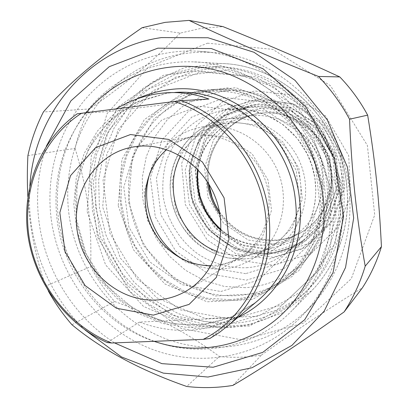 <?xml version="1.0" encoding="UTF-8"?>
<svg xmlns="http://www.w3.org/2000/svg" width="408" height="408" viewBox="0 0 408 408"><rect width="100%" height="100%" fill="white"/><g stroke="black" fill="none" stroke-linecap="round" stroke-linejoin="round"><path stroke-width="0.31" stroke-dasharray="2.04 1.53" d="M142.091 27.703L180.265 33.089L201.282 28.331L222.998 26.622M27.907 155.581L75.082 148.415C78.229 134.62 83.059 121.462 89.571 108.951L43.391 111.96M71.961 324.743L114.607 301.502C105.223 290.853 97.242 279.22 90.663 266.608L45.686 286.085L48.302 290.981M232.871 385.417L261.436 355.052C247.442 357.464 233.422 357.928 219.382 356.454L186.706 386.468M29.866 186.007C25.969 238.823 46.854 293.311 85.058 329.99M45.686 286.085C35.425 256.81 29.493 227.042 27.887 196.778M261.436 355.052C300.482 327.374 327.395 309.392 362.365 287.87M114.607 301.502C157.544 317.205 185.609 331.724 219.382 356.454M75.082 148.415C87.766 190.164 91.851 221.717 90.663 266.608M180.265 33.089C152.113 62.169 127.76 82.314 89.571 108.951M207.494 43.182L272.738 49.337L330.495 85.746L367.384 145.416L374.702 214.996L351.319 278.684L303.603 322.998L242.709 340.073L181.086 328.379L129.856 291.613L97.487 237.053L89.265 174.185L107.003 113.761L148.599 66.805L207.494 43.182M118.228 205.714L133.457 249.803L164.883 283.958L207.106 301.803L252.572 299.39L292.46 276.252L318.255 236.171L323.86 187.083L307.576 139.551L272.937 104.004L227.766 87.873L181.835 93.809L144.31 119.631L121.931 159.533L118.228 205.714M329.96 195.661C334.774 238.451 320.198 281.495 292.597 310.019C255.041 348.947 197.028 359.142 149.068 339.247C101.041 319.209 65.708 271.733 58.573 219.392C53.392 179.862 64.194 138.939 88.903 108.666C113.776 78.606 152.169 60.512 192.724 61.858C259.08 62.689 323.406 123.446 329.96 195.661M120.809 205.306C112.18 148.767 155.127 91.285 212.93 89.459C254.791 87.266 297.825 115.183 314.736 157.32C331.77 199.405 320.158 249.528 288.466 277.124C259.83 302.144 218.479 307.377 184.472 292.205C150.46 276.915 125.7 242.791 120.809 205.306M129.581 202.567C134.334 239.236 158.595 272.6 191.928 287.502C225.252 302.292 265.756 297.09 293.801 272.59C317.603 251.945 330.694 218.071 326.869 184.538C322.014 129.968 270.739 85.491 220.004 89.265C163.394 91.035 121.186 147.252 129.581 202.567M329.287 184.136L323.794 231.892L298.625 270.943L259.702 293.551L215.322 295.994L174.094 278.684L143.422 245.443L128.591 202.49L132.279 157.488L154.204 118.611L190.883 93.463L235.712 87.684L279.74 103.367L313.456 137.919L329.287 184.136M46.303 146.304C38.036 170.988 35.644 196.396 39.122 222.523C45.604 271.055 73.802 316.501 114.495 342.888M208.921 99.037L112.44 111.2L116.219 108.814M77.178 113.822L112.44 111.2M234.952 317.623C205.239 333.061 173.4 334.55 139.434 322.101L234.952 317.623L209.896 338.477M139.434 322.101L107.197 342.567M211.104 265.613L213.583 265.501C223.706 264.797 233.06 261.671 241.643 256.117C265.669 240.598 275.915 206.178 264.246 177.485C252.776 148.711 221.595 131.101 193.586 136.639C183.452 138.644 174.471 142.973 166.643 149.629M214.481 267.169L186.512 262.477L162.843 245.917L147.808 220.774L144.151 191.75L152.633 164.23L171.88 143.483L198.416 133.748L227.113 137.323L252.093 153.816L268.03 179.994L271.514 210.375L261.9 238.547L241.424 258.759L214.481 267.169M87.133 211.543L105.585 264.884L143.432 306.388L194.402 328.409L249.574 325.997L298.319 298.233L330.087 249.416L337.1 189.179L317.077 130.718L274.462 87.144L219.132 67.662L163.276 75.307L118.034 107.059L91.336 155.626L87.133 211.543M154.061 341.323C103.005 324.233 64.153 274.921 57.217 220.585C52.316 180.081 62.036 144.085 86.389 112.598M51.291 219.683C59.048 276.313 97.696 327.548 150.042 348.493C202.302 369.306 265.333 356.765 304.898 312.88C332.316 282.53 346.54 238.252 341.654 194.249C334.83 118.794 269 54.616 199.609 51.311C155.193 48.328 112.654 67.192 85.073 99.547C57.655 132.146 45.63 176.705 51.291 219.683M68.993 214.435C63.612 173.058 75.378 130.162 101.964 98.823C128.704 67.718 169.82 49.633 212.614 52.515C279.47 55.738 342.593 117.198 349.09 189.506C353.741 231.688 340.043 274.191 313.635 303.43C275.528 345.709 214.73 358.051 164.256 338.196C113.699 318.22 76.367 268.954 68.993 214.435M217.275 251.476C225.782 254.633 234.524 255.918 243.505 255.337C254.526 254.536 264.649 250.986 273.875 244.703C297.753 228.378 307.729 193.922 296.08 165.255C284.6 136.517 253.577 118.687 225.109 123.547C205.224 127.393 190.414 138.215 180.683 156.019M224.951 97.604L188.358 111.399L161.971 140.031L150.379 177.587L155.31 216.974L175.721 251.068L208.004 273.625L246.422 280.158L283.769 268.836L312.472 241.199L326.206 202.409L321.616 160.482L299.498 124.46L264.746 102.041L224.951 97.604M226.307 327.634C256.647 326.079 283.004 314.303 305.383 292.296C339.68 257.54 350.997 199.512 331.204 150.501C311.472 101.47 263.175 67.687 214.506 66.565L195.106 67.636L168.06 74.73L143.692 87.863L123.114 106.218L107.197 128.775L96.558 154.387L91.565 181.825L92.346 209.845L98.807 237.211L110.639 262.732L127.337 285.289L148.206 303.863L172.375 317.562L198.803 325.66L226.307 327.634M194.371 71.104L249.706 76.857L298.513 108.146L329.72 158.916L336.146 218L316.736 272.233L276.583 310.238L224.885 325.14L172.176 315.338L128.127 283.8L100.22 236.778L93.146 182.606L108.452 130.754L144.136 90.8L194.371 71.104M200.767 67.866L219.861 66.815C267.765 67.927 315.226 101.102 334.606 149.246C354.037 197.365 342.904 254.373 309.147 288.578C287.125 310.238 261.176 321.851 231.3 323.427L204.219 321.524L178.189 313.599L154.382 300.155L133.829 281.908L117.387 259.728L105.748 234.631L99.404 207.713L98.659 180.152L103.612 153.163L114.123 127.974L129.826 105.789L150.113 87.746L174.129 74.837L200.767 67.866M220.84 291.496L258.422 280.153L287.257 252.21L300.976 212.879L296.208 170.284L273.793 133.63L238.685 110.757L198.579 106.131L161.777 120.028L135.318 149.002L123.787 187.068L128.897 227.047L149.558 261.707L182.131 284.713L220.84 291.496M202.281 71.344L153.092 90.566L118.085 129.586L103.02 180.249L109.885 233.182L137.18 279.108L180.3 309.85L231.887 319.326L282.474 304.674L321.744 267.505L340.731 214.567L334.494 156.953L304.052 107.462L256.387 76.959L202.281 71.344M229.536 299.635C250.818 298.37 269.77 290.705 286.401 276.624C317.934 249.477 329.572 199.818 312.696 158.131C295.948 116.392 253.215 88.822 211.783 91.229L189.19 95.227L168.438 104.448L150.552 118.294L136.369 135.961L126.506 156.483L121.36 178.826L121.11 201.889L125.72 224.589L134.956 245.851L148.385 264.685L165.398 280.174L185.232 291.547L206.958 298.177L229.536 299.635M245.397 287.666L224.395 286.457L204.138 280.546L185.569 270.31L169.519 256.275L156.682 239.129L147.63 219.662L142.754 198.767L142.3 177.383L146.319 156.478L154.678 137.032L167.061 119.983L182.952 106.202L201.644 96.431L222.263 91.264L228.959 90.658C268.316 88.383 308.728 114.373 324.518 153.714C340.43 193.01 329.368 239.899 299.426 265.685C283.631 279.057 265.623 286.385 245.397 287.666M183.753 259.789C195.728 266.628 208.478 269.678 222.008 268.928C233.804 268.117 244.632 264.353 254.5 257.626C280.056 240.164 290.7 203.021 278.113 172.038C265.715 140.984 232.361 121.696 201.909 126.908C176.343 132.253 159.105 147.37 150.195 172.247M219.978 214.674C234.156 232.825 252.562 241.48 275.191 240.633C286.375 239.766 296.585 236.048 305.827 229.495C328.42 213.384 337.697 180.703 326.675 153.576C315.802 126.388 286.493 109.344 259.09 113.444C227.062 117.555 203.572 149.501 207.295 181.585M342.082 185.431L335.356 242.847L304.985 289.491L258.341 316.159L205.479 318.643L156.611 297.738L120.319 258.121L102.694 207.121L106.845 153.643L132.585 107.233L176.032 76.939L229.526 69.681L282.387 88.271L323.024 129.764L342.082 185.431M346.683 185.528C340.808 119.666 282.045 64.342 220.815 63.5L184.518 67.682L151.7 82.355L124.873 105.927L105.912 136.252L95.992 170.835L95.615 207.045L104.672 242.255L122.471 273.941L147.778 299.809L178.862 317.863L213.537 326.548L249.222 324.875L283.055 312.584L312.125 290.287C337.584 263.976 351.013 224.568 346.683 185.528M255.658 302.45L230.398 317.551L202.24 324.799L173.216 323.947L145.309 315.287L120.309 299.589L99.751 277.991L84.879 251.935L76.597 223.079L75.434 193.224L81.554 164.251L94.692 138.062L114.143 116.469L138.771 101.077L166.989 93.187L174.777 92.468L167.02 93.182L135.094 102.842L108.191 122.063L88.266 149.287L77.066 183.08L76.439 219.137L86.307 254.153L105.784 284.891L133.11 308.371L155.132 319.025C168.8 323.248 182.723 325.288 196.916 325.15C211.033 323.723 224.609 320.066 237.645 314.18L255.658 302.45M137.246 98.812L115.408 112.486L97.476 130.988L84.252 153.275L76.276 178.163L73.833 204.413L76.964 230.76L85.486 255.974L98.986 278.863L116.851 298.35L138.292 313.461L162.318 323.391L187.792 327.532L213.46 325.523L237.976 317.307M243.683 256.892L271.3 248.263L292.352 227.674L302.313 199.038L298.87 168.208L282.647 141.698L257.132 125.057L227.766 121.553L200.568 131.544L180.79 152.679L172.003 180.637L175.634 210.074L190.919 235.523L215.077 252.241L243.683 256.892M244.683 258.922C209.243 261.426 175.731 232.473 170.967 196.472C165.735 160.533 190.613 124.42 226.2 119.177C256.112 114.51 288.446 133.36 300.487 163.491C312.696 193.55 302.486 229.653 277.695 247.121C267.714 254.123 256.709 258.06 244.683 258.922M220.922 230.204C234.146 241.046 249.176 246.014 266.006 245.106C277.185 244.249 287.41 240.572 296.682 234.065C319.709 217.836 329.21 184.544 317.975 156.891C306.898 129.178 277.007 111.848 249.212 116.173C222.539 119.911 201.052 142.678 197.615 169.402M246.473 267.735C261.008 266.73 274.191 261.793 286.018 252.934C312.747 232.749 323.376 192.923 309.896 159.701C296.57 126.414 261.36 105.188 228.174 109.247C210.997 111.858 195.406 119.835 183.279 132.003C175.889 140.78 170.192 150.598 166.194 161.456C163.261 172.681 162.231 184.125 163.108 195.794C166.433 218.963 179.122 240.236 197.88 253.919C212.446 263.415 229.311 268.26 246.473 267.735M245.657 273.656L209.977 267.658L179.954 246.743L160.971 215.057L156.402 178.434L167.224 143.56L191.775 117.035L225.741 104.321L262.604 108.513L294.755 129.316L315.205 162.659L319.479 201.46L306.816 237.4L280.276 263.068L245.657 273.656M267.169 253.567C280.699 252.567 292.97 247.947 303.97 239.7C328.833 220.917 338.737 184.136 326.313 153.525C314.033 122.859 281.438 103.306 250.558 107.069C234.279 109.67 220.315 116.698 208.677 128.143C194.386 143.988 187.507 165.684 189.644 187.236C193.979 225.354 229.403 256.29 267.169 253.567M267.974 254.551L298.646 245.029L322.131 222.314L333.341 190.709L329.644 156.692L311.697 127.495L283.382 109.267L250.787 105.575L220.616 116.744L198.686 140.117L188.904 170.896L192.836 203.22L209.651 231.142L236.309 249.466L267.974 254.551M269.219 249.109L297.911 240.144L319.846 218.872L330.301 189.332L326.844 157.565L310.085 130.3L283.642 113.251L253.169 109.757L224.915 120.166L204.337 142.01L195.136 170.83L198.808 201.113L214.567 227.266L239.557 244.397L269.219 249.109M270.601 253.807L301.405 244.239L325.003 221.442L336.274 189.72L332.576 155.581L314.558 126.286L286.125 108.003L253.388 104.31L223.089 115.535L201.057 138.995L191.225 169.886L195.167 202.322L212.038 230.331L238.797 248.712L270.601 253.807M274.905 250.813L305.225 241.378L328.445 218.953L339.543 187.777L335.917 154.244L318.215 125.475L290.261 107.518L258.06 103.902L228.23 114.934L206.524 137.996L196.819 168.366L200.675 200.257L217.27 227.786L243.612 245.83L274.905 250.813M219.581 212.318C233.682 231.652 252.486 240.914 275.992 240.113C287.14 239.241 297.32 235.538 306.535 229C329.057 212.94 338.309 180.367 327.323 153.331C316.486 126.235 287.273 109.247 259.952 113.337C227.169 117.509 203.551 150.929 208.57 183.605M277.272 244.581L305.475 235.748L327.038 214.863L337.329 185.9L333.958 154.78L317.531 128.076L291.582 111.389L261.645 107.987L233.866 118.203L213.608 139.638L204.525 167.907L208.095 197.61L223.564 223.237L248.12 240.006L277.272 244.581M277.032 253.496L308.785 243.653L333.132 220.203L344.796 187.558L341.017 152.434L322.463 122.303L293.163 103.525L259.427 99.782L228.21 111.369L205.515 135.522L195.381 167.285L199.415 200.614L216.76 229.383L244.29 248.263L277.032 253.496M269.29 259.009L301.971 248.921L327.038 224.757L339.038 191.077L335.111 154.8L315.96 123.67L285.748 104.264L251.007 100.394L218.892 112.343L195.58 137.251L185.212 169.993L189.404 204.357L207.264 234.039L235.6 253.546L269.29 259.009M292.597 310.019L312.125 290.287C337.676 263.879 351.099 224.431 346.775 185.431C340.899 119.677 282.26 64.388 220.815 63.5L192.724 61.858M288.466 277.124L293.801 272.59M212.93 89.459L220.004 89.265M167.433 92.718L174.777 92.468M193.586 136.639L134.553 146.737M241.643 256.117L189.057 289.298M304.898 312.88L313.635 303.43M199.609 51.311L212.614 52.515M220.947 229.469C234.279 240.7 249.451 245.861 266.455 244.948C277.465 244.106 287.543 240.48 296.682 234.065L277.695 247.121C267.684 254.148 256.637 258.096 244.565 258.963L227.873 257.958C216.903 255.23 206.779 250.532 197.503 243.862C180.316 229.25 170.763 208.59 170.121 186.752C170.019 153.434 194.111 124.129 226.2 119.177L249.212 116.173C222.559 119.921 201.221 142.892 198.12 169.932M286.018 252.934L294.678 245.157L302.088 236.023L308.055 225.721L312.411 214.491L315.042 202.597L315.853 190.332L314.828 177.99L311.972 165.883L307.357 154.311L297.488 138.71L283.086 124.644L265.96 114.719L247.248 109.507L228.174 109.247L250.558 107.069C234.314 109.665 220.386 116.683 208.779 128.112C194.524 143.942 187.665 165.623 189.812 187.185C194.172 225.318 229.612 256.25 267.286 253.526C280.775 252.526 293 247.921 303.97 239.7L286.018 252.934M219.861 66.815L214.506 66.565M309.147 288.578L305.383 292.296M228.959 90.658L211.783 91.229M299.426 265.685L286.401 276.624M225.109 123.547L201.909 126.908M273.875 244.703L254.5 257.626M272.926 257.341L235.814 250.492L206.56 227.572L191.48 197.921L189.541 163.618L203.388 129.831L229.536 107.09L261.411 98.568L294.413 104.642L322.305 124.476L339.976 155.377L342.914 190.985L330.465 223.864L305.383 247.452L272.926 257.341M208.804 183.988C203.526 151.169 227.103 117.514 259.952 113.337L259.09 113.444M219.494 211.88C233.6 231.469 252.476 240.868 276.114 240.067C287.217 239.205 297.356 235.513 306.535 229L305.827 229.495M273.457 265.312L311.324 253.337L338.63 226.338L350.589 195.35L348.692 155.591L325.518 115.852L291.664 94.814L254.572 90.974L222.6 101.771L196.615 125.679L181.621 163.516L185.319 204.566L207.162 239.975L238.308 260.069L273.457 265.312"/><path stroke-width="0.61" d="M339.793 76.923C350.758 88.317 360.05 101.056 367.654 115.133L349.554 119.213C341.052 103.448 330.689 89.194 318.47 76.449L339.793 76.923C299.778 58.405 268.694 45.058 222.998 26.622L189.057 20.4L165.164 22.358L142.091 27.703C99.71 56.916 66.81 85.002 43.391 111.96C36.389 125.802 31.227 140.342 27.907 155.581C27.163 170.019 27.152 183.753 27.887 196.778M48.302 290.981C55.019 303.083 62.903 314.333 71.961 324.743C101.862 349.59 140.107 370.163 186.706 386.468C202.103 388.263 217.489 387.916 232.871 385.417C263.716 367.246 300.798 342.751 344.117 311.921C353.195 297.901 360.223 282.647 365.206 266.159L381.444 246.646C376.936 261.467 370.576 275.206 362.365 287.87L344.117 311.921M381.444 246.646C378.95 197.11 375.324 162.226 367.654 115.133M349.554 119.213C351.599 171.105 356.816 220.085 365.206 266.159M85.058 329.99L121.421 356.918L163.322 373.131L207.942 377.033L252.006 367.756L291.944 345.382L324.192 311.136L345.55 267.47L353.67 218.015L347.432 167.214L327.247 119.84L295.03 80.345L253.97 52.255L208.019 37.76L161.349 37.592C88.021 48.093 34.022 113.883 29.866 186.007M189.057 20.4C225.369 37.75 268.51 56.437 318.47 76.449M114.495 342.888L161.849 363.64L213.144 367.241L262.778 352.379L304.659 319.775L333.055 272.58L343.567 216.378L334.213 158.539L306.025 107.003L263.012 68.758L211.293 48.537L157.84 48.169L109.252 66.683L70.849 100.909L46.303 146.304M116.219 108.814C132.212 99.185 149.282 93.82 167.433 92.718C181.616 91.963 195.447 94.069 208.921 99.037L180.968 100.669L77.178 113.822C40.249 140.02 21.497 188.129 27.851 234.722C34.348 281.331 65.265 323.87 107.197 342.567L111.634 343.006L203.22 339.374L209.896 338.477L219.326 332.489L228.174 325.538C257.652 300.273 273.921 257.555 268.806 214.822C263.43 163.531 226.721 116.499 180.968 100.669M174.129 101.475C221.269 115.882 259.641 162.96 265.577 215.393C271.621 267.842 244.968 318.459 203.22 339.374M166.643 149.629C146.661 166.77 139.827 197.171 149.629 222.666C159.385 248.181 184.788 266.22 211.104 265.613M156.437 300.002C119.223 302.124 83.645 270.953 77.423 232.213C70.747 193.535 94.982 154.178 131.952 147.181L137.057 146.406C169.249 142.601 203.72 165 215.909 198.844C228.286 232.611 216.204 271.728 189.057 289.298C179.071 295.749 168.198 299.319 156.437 300.002M111.634 343.006C68.075 325.803 35.394 282.586 28.779 234.926C22.256 187.282 42.585 138.154 81.575 113.205M130.489 134.538L95.513 147.711L70.513 175.664L59.828 212.624L65.05 251.603L85.078 285.539L116.367 308.213L153.357 315.134L189.083 304.399L216.306 277.45L229.01 239.302L224.084 197.839L202.409 161.996L168.759 139.424L130.489 134.538M86.389 112.598C118.096 73.399 173.492 55.82 224.834 72.695C246.544 80.478 266.613 93.396 283.453 110.604C294.03 122.777 302.976 136.15 310.289 150.72C316.552 165.791 320.861 181.361 323.207 197.431C328.369 245.315 309.055 292.715 275.017 320.402C240.812 347.993 194.524 355.067 154.061 341.323M180.683 156.019C161.818 190.133 180.443 238.716 217.275 251.476M150.195 172.247C139.322 204.23 154.285 243.27 183.753 259.789M207.295 181.585C208.549 193.754 212.777 204.785 219.978 214.674M174.777 92.468C231.423 87.822 289.731 138.48 295.438 200.593C299.911 238.823 285.126 277.231 258.335 300.201L228.174 325.538M237.976 317.307C278.868 298.411 305.633 249.625 299.584 199.833C293.607 132.891 227.97 80.039 167.938 89.882C157.177 91.321 146.946 94.299 137.246 98.812M197.615 169.402C195.049 193.632 202.817 213.899 220.922 230.204M208.57 183.605C210.003 194.035 213.67 203.607 219.581 212.318M134.553 146.737L131.952 147.181M198.12 169.932C197.023 179.092 197.742 188.149 200.287 197.105L204.536 208.111C208.004 215.368 213.471 222.488 220.947 229.469M208.804 183.988L212.043 197.135C213.823 201.685 214.644 204.265 219.494 211.88"/></g></svg>
